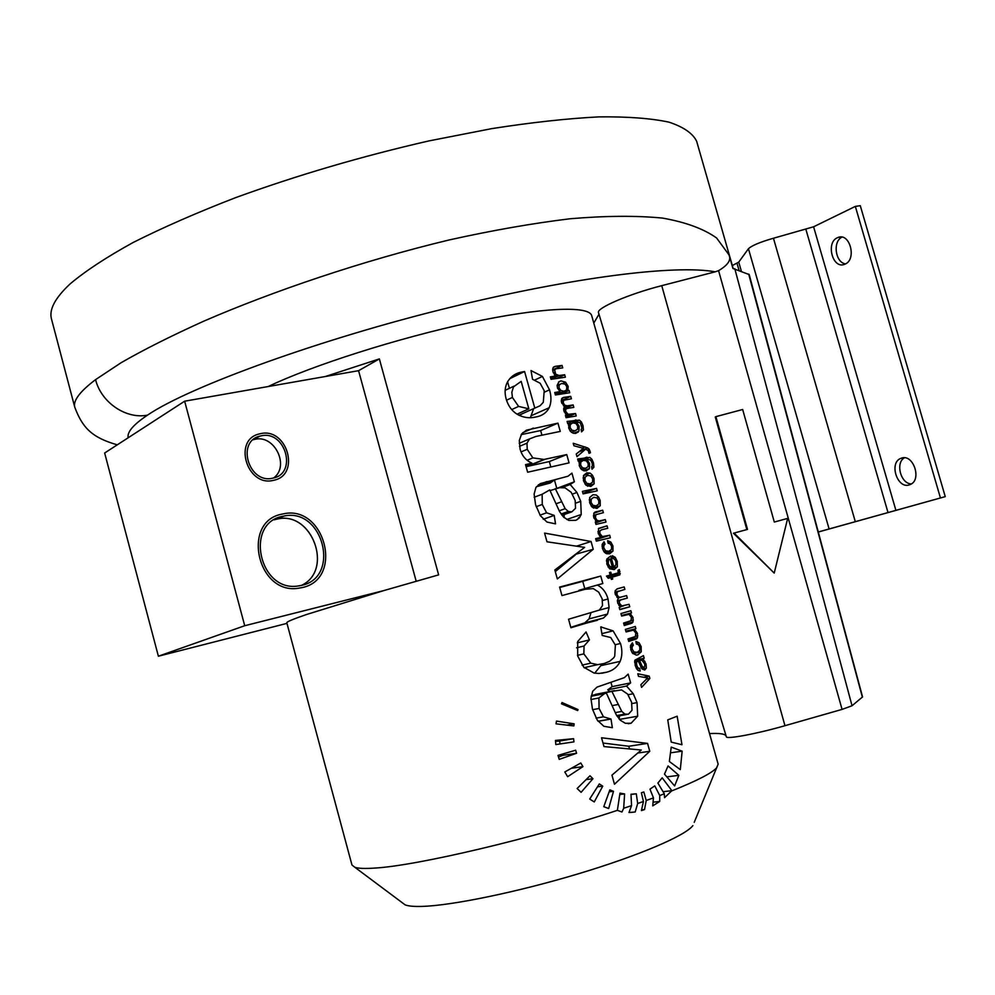 <?xml version="1.0" encoding="UTF-8"?>
<svg xmlns="http://www.w3.org/2000/svg" width="995" height="995" viewBox="0 0 995 995"><rect width="100%" height="100%" fill="white"/><g stroke="black" fill="none" stroke-linecap="round" stroke-linejoin="round"><path stroke-width="1.49" d="M598.58 312.84L598.505 312.654C595.955 308.276 628.902 294.01 661.737 285.664L715.243 271.809C675.132 264.595 574.923 276.809 449.205 307.567C323.711 338.126 190.07 386.147 147.521 415.126C133.38 424.591 126.925 432.141 128.156 437.788M598.978 314.233L593.791 323.089M694.236 822.33L718.141 764.135L591.714 315.713C589.351 305.453 541.728 307.231 469.615 322.716C397.652 338.138 312.728 365.24 268.177 386.545M663.068 791.697L671.861 790.689L662.197 777.816L657.882 783.053L664.324 793.811L659.747 795.54L654.772 785.863L649.959 789.172L653.454 797.878L646.215 800.502L643.84 791.983L641.389 792.754L643.429 801.485L637.683 803.5L636.303 793.823L630.992 794.259L631.551 805.614L623.678 808.276L624.611 793.935L619.985 793.152L617.373 810.353C532.151 838.623 416.631 865.762 374.829 868.075C365.041 868.747 358.387 868.486 354.854 867.292L351.956 864.991L286.809 622.77C286.535 621.875 293.09 619.126 306.448 614.537L383.66 590.632L244.72 625.731L184.647 401.196L104.649 453.011L158.379 656.215L244.72 625.731M671.861 790.689L664.548 797.691L664.324 793.811M716.823 767.593C712.233 772.941 697.196 780.714 671.7 790.925M383.66 590.632L438.633 574.874L379.369 358.909L325.315 376.52L184.647 401.196M613.505 791.311L608.666 808.525L603.778 806.684L609.86 789.868L613.505 791.311L609.164 791.821M602.746 786.162L594.251 801.933L589.687 799.047L599.338 783.923L602.746 786.162L597.535 786.809M592.945 778.712L581.092 792.318L577.125 788.513L589.998 775.764L592.945 778.712L586.192 779.595M582.933 766.635L567.647 776.697L564.799 771.971L580.794 762.991L582.933 766.635L571.503 768.252M576.578 753.265L559.227 759.372L558.008 755.404L575.645 750.218L576.578 753.265L562.735 755.392L562.349 754.148M573.941 741.872L555.844 744.571L555.446 740.442L573.605 738.7L573.941 741.872M573.854 725.927L556.043 723.838L556.479 721.089L574.14 723.825L573.854 725.927M577.647 710.554L561.478 703.801L562.013 702.532L578.02 709.584L577.647 710.554M674.635 785.926L664.486 774.135L668.055 765.939L678.851 775.341L674.635 785.926M680.294 769.62L669.349 761.486L671.239 747.121L682.147 751.163L680.294 769.62M681.973 744.733L671.227 742.108L667.757 719.882L677.147 716.201L681.973 744.733M649.772 751.287L614.475 784.234L611.95 775.155L641.278 750.019L603.99 746.573L601.54 737.768L647.558 743.389L649.772 751.287L637.584 753.066M626.539 686.04L633.255 693.739L637.049 702.619L637.671 716.213L631.104 723.228L625.382 723.303L620.221 720.181L616.241 714.746L606.39 693.105L604.512 693.627L598.903 697.968L599.089 708.465L603.443 716.81L610.992 719.049L612.348 727.693L603.865 726.3L597.274 720.119L592.46 709.136L590.93 698.229L592.684 691.276L597 687.11L624.35 677.645L628.168 674.1L630.631 682.893L626.539 686.04L607.746 689.809L612.136 686.637L610.955 682.371M600.744 626.912L602.199 635.457L610.731 637.534L615.37 645.121L614.723 656.202L613.728 657.807L609.624 661.277L604.152 663.528L597.647 664.66L590.794 663.168L583.841 653.877L584.065 646.004L589.438 639.909L586.055 631.974L577.697 641.551L577.685 656.016L583.804 667.247L594.102 673.08L599.002 673.478L606.776 672.185C613.032 670.543 617.485 666.948 620.146 661.389C622.298 656.041 622.422 650.071 620.507 643.479L613.094 630.867L600.744 626.912M602.833 583.543L597.336 585.035C602.609 587.734 606.191 592.398 608.044 598.99L609.102 607.535L607.522 614.064L603.443 618.032L570.919 627.745L568.555 619.238L599.363 610.084L602.497 605.569L602.149 598.816L598.692 592.137L593.281 588.592L585.06 589.301L561.964 595.582L559.6 587.087L600.744 576.068L602.833 583.543M593.244 549.277L557.337 578.928L554.837 569.986L584.625 547.374L546.989 541.79L544.576 533.096L591.067 541.491L593.244 549.277L575.222 554.414M570.172 484.49L576.938 492.463L580.719 501.343L581.229 514.49L579.115 518.121L575.806 520.335L568.73 520.397L563.518 517.039L559.538 511.517L549.725 489.938L542.151 494.254L542.263 504.465L546.603 512.811L554.203 515.385L555.521 523.855L546.976 522.052L540.372 515.708L535.596 504.801L534.116 494.105L535.919 487.426L540.285 483.595L568.021 476.219L571.938 473.122L574.364 481.804L570.172 484.49L562.274 487.45M569.065 462.874L527.636 472.227L525.522 464.64L531.915 463.135C525.932 460.498 521.989 455.822 520.087 449.081L519.303 440.511L521.591 434.007L526.405 430.176L557.946 423.136L560.272 431.42L535.982 436.432L529.614 438.87L526.977 443.173L527.226 449.317L532.86 457.887L544.041 459.454L566.752 454.578L569.065 462.874M531.007 370.55L532.536 379.282L540.148 383.262L544.215 390.699L543.295 402.291L540.098 405.749L534.8 408.112L524.576 371.496L520.609 372.279C515.186 373.523 510.92 376.57 507.823 381.408C504.925 386.371 504.353 392.204 506.132 398.92C508.109 405.761 511.766 410.848 517.089 414.194C523.072 417.614 529.29 418.559 535.758 417.017L536.218 416.917C542.213 415.798 546.541 412.738 549.165 407.739C551.417 402.602 551.529 396.619 549.514 389.816L542.412 376.421L531.007 370.55M649.859 678.453L641.601 687.371L640.867 684.722L647.645 677.956L638.516 676.351L637.795 673.764L649.213 676.115L649.859 678.453L646.34 679.162M643.156 659.088L646.066 664.063L646.352 668.055L644.748 670.008L641.986 668.963L638.218 660.904L636.501 662.21L636.725 665.245L637.882 667.732L639.723 668.491L640.183 671.028L638.143 670.481L636.489 668.59L635.183 665.344L634.922 660.17L643.454 655.606L644.188 658.217L643.156 659.088L634.71 660.929M635.892 641.489L636.377 644.014L638.554 644.698L639.822 646.974L639.785 650.22L637.248 652.247L634.014 651.986L632.211 649.188L632.136 646.899L633.317 645.183L632.372 642.832L630.556 645.519L630.805 649.735L632.434 653.081L636.228 655.096L638.006 654.809L641.24 651.8L641.141 646.526L639.076 642.745L635.892 641.489M635.904 628.691L634.499 629.114L637.422 633.293L637.459 637.758L636.464 638.902L628.728 641.414L628.032 638.914L635.332 636.526L635.892 633.218L633.516 630.146L626.079 631.924L625.37 629.425L635.283 626.464L635.904 628.691L625.855 631.141M631.489 612.932L630.084 613.343L633.007 617.522L633.031 621.974L632.036 623.106L624.288 625.544L623.591 623.044L630.905 620.731L631.477 617.435L629.089 614.363L621.639 616.067L620.93 613.567L630.855 610.706L631.489 612.932L621.477 615.495M629.76 606.801L619.835 609.649L619.201 607.41L620.644 607L617.721 602.995L617.447 600.184L618.355 598.318L615.271 594.264L615.184 590.657L617.435 588.766L624.188 586.926L624.885 589.388L617.298 591.751L616.937 594.401L618.392 596.789L620.047 597.323L626.626 595.595L627.323 598.082L620.955 599.873L619.412 600.968L619.387 603.119L621.8 605.955L629.064 604.313L629.76 606.801L619.773 609.413M619.313 569.6L617.97 570.346L618.268 572.822L611.515 574.737L610.818 572.224L609.45 572.585L610.159 575.098L606.477 576.068L608.256 578.269L610.843 577.573L611.365 579.413L612.721 579.04L612.211 577.212L619.86 574.861L619.313 569.6M612.771 558.096L615.246 557.349L612.298 555.683L612.808 558.307L614.773 559.451L615.893 561.653L615.905 564.936L613.803 566.951L610.731 556.006L606.9 558.966L606.838 564.153L608.268 563.755L609.885 566.429L612.373 567.175L610.072 558.966L608.418 560.409L608.268 563.755M615.246 557.349L617.236 561.329L617.373 566.764L614.176 569.613L609.674 568.742L606.838 564.153M608.057 542.959L610.843 542.076L607.622 540.671L608.094 543.158L610.296 543.954L611.577 546.243L611.515 549.414L608.928 551.267L605.669 550.832L603.865 548.009L603.791 545.757L604.997 544.141L604.064 541.79L602.211 544.327L602.435 548.456L603.865 548.009M610.843 542.076L612.908 545.882L612.982 551.043L609.699 553.805L606.614 553.742L604.064 551.815L602.435 548.456M610.395 537.735L596.341 541.156L595.644 538.656L600.868 537.375L598.206 533.32L598.642 528.37L607.049 525.833L607.746 528.308L601.477 529.788L599.823 531.044L599.861 533.469L602.323 536.579L609.699 535.26L610.395 537.735M605.992 522.064L595.955 524.402L595.321 522.164L596.801 521.815L593.779 517.537L593.866 513.159L594.935 512.102L602.671 510.211L603.368 512.674L595.843 514.689L595.458 517.711L596.938 520.298L599.177 520.945L605.308 519.589L605.992 522.064M596.938 508.42L592.087 507.102L589.637 502.761L589.674 497.5L592.958 494.751L596.229 494.963L598.592 497.065L600.172 500.448L600.259 505.696L596.938 508.42M597.236 490.833L583.107 493.868L582.411 491.381L596.54 488.371L597.236 490.833M590.781 486.48L585.931 485.112L583.48 480.759L583.518 475.523L586.801 472.824L590.085 473.073L592.46 475.2L594.027 478.583L594.115 483.806L590.781 486.48M591.59 466.779L592.025 469.23L593.891 467.24L593.48 462.899L591.913 459.329L589.836 457.401L577.635 459.006L578.269 461.282L579.538 461.033L579.227 465.61L580.881 468.844L583.431 470.647L586.341 470.859L589.45 468.508L589.6 463.583L587.187 459.802L589.351 459.59L590.968 460.61L592.162 463.16L592.411 465.747L591.59 466.779M590.433 452.775L589.003 453.322L588.207 450.611L585.582 449.205L576.976 456.655L576.229 453.994L583.369 448.335L573.916 445.748L573.219 443.272L587.659 447.912L589.239 449.205L590.433 452.775M581.105 429.43L581.54 431.867L583.431 429.939L583.02 425.636L581.453 422.054L579.376 420.101L567.113 421.432L567.747 423.708L569.016 423.484L568.705 428.012L570.346 431.258L572.909 433.099L575.831 433.36L578.953 431.096L579.115 426.221L576.702 422.415L578.879 422.253L580.495 423.298L581.951 428.422L581.105 429.43M576.242 415.985L566.055 417.689L565.446 415.487L566.914 415.226L563.966 411.097L563.717 408.373L564.65 406.669L561.553 402.478L561.491 399.007L563.643 397.44L570.732 396.358L571.416 398.796L563.643 400.264L563.257 402.776L564.7 405.201L567.312 405.836L573.145 404.928L573.829 407.378L567.212 408.435L565.707 409.318L565.67 411.383L568.108 414.33L575.558 413.534L576.242 415.985M569.078 390.45L569.725 392.726L555.409 394.978L554.725 392.503L559.998 391.644L557.461 387.876L557.15 385.276L559.053 381.67L561.031 380.911L565.558 382.179L568.182 386.408L567.846 390.637L569.078 390.45L561.18 394.02M556.827 378.411L564.675 374.754L565.359 377.204L551.031 379.319L559.178 375.513L555.658 374.17L554.65 369.817L556.068 368.784L562.747 367.876L562.063 365.426L555.658 366.284L553.469 367.13L552.66 369.021L552.984 371.894L555.658 376.023L550.334 376.856L551.031 379.319M564.675 374.754L559.178 375.513M659.747 795.54L659.71 801.46L652.732 805.863L653.454 797.878M653.068 802.169L659.71 801.46M641.576 809.868L644.536 809.569L646.215 800.502M644.536 809.569L641.414 810.589L643.429 801.485M630.432 812.455L635.183 811.982L637.683 803.5M635.183 811.982L628.989 812.505L631.551 805.614M617.373 810.353L621.937 811.995L623.678 808.276M692.881 825.614C685.381 835.676 638.952 855.638 578.02 873.896C517.139 892.167 451.954 905.549 422.141 906.408C414.057 906.644 408.385 906.134 405.139 904.865L402.291 902.739M558.494 757.083L562.735 755.392M560.023 743.949L559.638 741.014L555.521 741.337M629.549 749.011L628.778 746.25L603.007 743.041M609.748 691.55L607.746 689.809M619.064 718.937L619.686 715.741M593.281 695.704L600.084 693.465M594.687 673.18L602.099 664.075M587.821 666.849L584.463 667.956M584.774 588.617L582.734 581.329L559.712 587.485M579.861 590.719L578.978 590.284L597.336 585.035M570.807 627.323L584.836 622.845L589.115 618.853L590.868 613.007M555.297 571.603L575.371 554.924M564.165 517.661L564.19 512.935M554.016 480.262L550.223 483.023L536.417 486.717M556.765 488.284L554.476 480.087M550.782 466.854L549.302 461.568L526.081 466.667M541.927 435.151L540.646 430.561L521.156 434.628M530.385 417.664L533.656 408.622M509.092 387.142L507.599 381.794M522.562 413.621L519.228 415.388M578.456 517.786L579.762 517.338L576.777 519.9M566.429 484.789L566.528 485.858M568.257 485.212L568.443 484.03M631.004 794.433L633.89 794.109M619.785 794.483L624.611 793.935M559.638 741.014L573.605 738.7M567.001 725.094L574.14 723.825M576.18 709.932L578.02 709.584M666.849 776.846L678.851 775.341M670.854 752.78L682.147 751.163M628.778 746.25L647.558 743.389M612.136 686.637L630.631 682.893M591.142 696.127L606.39 693.105M598.119 721.313L610.992 719.049M592.92 695.169L611.888 691.413L621.8 711.437L624.922 714.099L628.392 714.236L631.999 710.281L631.601 702.209L627.584 694.037L621.502 689.896L611.888 691.413M564.003 391.234L566.441 390.139L566.864 386.806L565.123 384.157L561.541 383.461L559.202 384.99L558.991 387.863L560.794 390.5L564.003 391.234L555.931 394.891M574.998 430.847L577.573 429.218L577.672 426.208L575.981 423.522L572.822 422.85L570.297 424.542L570.123 427.564L571.876 430.188L574.998 430.847L571.466 432.327L574.936 430.86M585.508 468.346L588.07 466.643L588.157 463.608L586.478 460.934L583.319 460.324L580.819 462.078L580.657 465.125L582.398 467.749L585.508 468.346L581.801 469.764M590.072 483.931L592.61 482.127L592.672 478.856L590.868 475.996L587.61 475.349L585.085 477.177L584.948 480.448L586.789 483.321L590.072 483.931M596.216 505.883L598.754 504.03L598.816 500.746L597.012 497.886L593.754 497.289L591.241 499.142L591.105 502.425L592.945 505.298L596.216 505.883M639.536 660.481L642.26 666.439L643.952 667.346L644.822 666.24L644.636 663.876L641.912 660.158L634.648 661.551M521.181 381.359L528.842 408.833L518.606 406.408L512.413 397.453L511.828 392.304L513.482 386.868L521.181 381.359M555.297 488.632L565.172 508.681L568.332 511.467L571.839 511.853L575.533 508.308L575.185 500.485L571.167 492.289L565.036 487.836L559.663 487.687L550.111 490.585M606.589 560.023L610.072 558.966M517.052 414.169L528.842 408.833M325.315 376.52L358.573 370.687L416.184 581.229M282.978 516.268L283.774 516.106C322.902 506.977 341.173 577.336 301.622 585.358L298.152 585.98C259.185 592.485 244.161 522.698 282.978 516.268M261.275 435.81C285.478 430.126 297.654 473.458 273.115 478.085L272.705 478.172C248.949 484.242 235.952 441.556 259.869 436.133L261.275 435.81M379.369 358.909L358.573 370.687M286.97 623.367L158.379 656.215M276.535 519.203L277.331 519.042C312.243 510.634 333.972 570.309 301.473 585.396C334.382 570.098 311.634 509.726 276.535 519.203L274.135 519.838L276.535 519.203M254.994 439.292C274.682 434.454 289.98 466.269 273.625 477.961C289.98 466.269 274.682 434.454 254.994 439.292L253.14 439.753L254.994 439.292M577.287 642.869L589.438 639.909M582.734 581.329L600.744 576.068M576.466 546.193L591.067 541.491M557.598 488.097L574.364 481.804M543.233 519.266L554.203 515.385M549.302 461.568L566.752 454.578M525.795 465.623L531.915 463.135M540.646 430.561L557.946 423.136M509.738 378.709L524.576 371.496M518.955 415.251L534.8 408.112M643.603 677.259L649.213 676.115M634.897 660.245L644.188 658.217M634.636 661.675L638.218 660.904M636.812 669.113L639.723 668.491M630.494 645.842L633.317 645.183M625.88 631.216L634.499 629.114M621.489 615.544L630.084 613.343M616.888 588.953L624.188 586.926M617.397 600.744L627.323 598.082M610.855 577.61L612.211 577.212M606.54 576.142L610.159 575.098M609.462 572.622L610.818 572.224M606.564 576.167L611.515 574.737M609.189 568.319L613.803 566.951M602.074 545.061L604.997 544.141M595.93 539.7L609.699 535.26M595.744 539.029L600.868 537.375M598.381 528.706L607.049 525.833M595.532 522.885L605.308 519.589M595.358 522.3L596.801 521.815M593.816 513.258L602.671 510.211M582.946 493.309L596.54 488.371M585.582 460.424L587.187 459.802M578.779 451.917L585.582 449.205M575.209 423.049L576.702 422.415M566.043 417.626L575.558 413.534M565.533 415.823L566.914 415.226M561.242 400.599L570.732 396.358M563.655 409.082L573.145 404.928M559.886 394.231L567.846 390.637M555.098 393.871L559.998 391.644M550.757 378.324L555.658 376.023M552.635 369.904L562.063 365.426M726.313 736.661L726.338 736.773C726.126 739.534 756.735 733.85 784.968 725.703L842.068 709.398L852.043 705.754L862.553 696.923L749.21 274.57L732.942 268.476L729.036 254.931L716.611 237.992C703.701 228.8 685.63 222.159 662.384 218.067C636.191 215.542 605.42 215.766 570.073 218.763C532.474 223.34 492.251 230.392 449.392 239.907C362.516 260.74 272.966 291.174 203.801 321.149C171.028 335.987 143.467 349.83 121.141 362.702L95.57 379.63C79.973 391.433 73.033 400.599 74.737 407.129L51.504 319.059C48.854 309.681 55.086 297.928 70.21 283.824C85.495 270.963 106.453 257.195 133.094 242.519C162.819 227.544 196.998 212.582 235.616 197.644C297.294 175.219 361.633 156.327 428.658 140.967L491.754 128.629C531.591 122.41 567.349 118.492 599.027 116.875C627.783 116.564 651.116 118.33 669.026 122.161C683.689 127.049 692.906 133.442 696.674 141.352L733.178 268.476M818.3 532.026L945.25 496.629L860.289 205.691L855.339 206.4L813.599 226.785L773.451 238.24C760.168 242.059 751.822 245.554 748.439 248.725L738.75 262.12L732.332 265.541M945.25 496.629L818.288 531.977M855.339 206.4L940.437 497.948M909.281 484.901L910.313 484.503C922.154 479.901 913.335 453.633 901.495 458.123L900.662 458.434C888.821 462.949 897.316 489.092 909.281 484.901M837.367 237.743L838.225 237.395C850.029 232.656 856.906 259.546 845.041 264.123L844.394 264.384C832.604 269.185 825.601 242.593 837.367 237.743M904.405 457.799C895.177 462.936 900.761 483.893 911.37 483.918M845.551 263.874C835.352 262.755 832.467 241.449 841.957 237.133M726.039 735.79C724.584 733.8 719.086 733.079 709.534 733.589M729.036 254.931C731.424 259.894 727.942 265.13 718.577 270.652L715.243 271.809M715.903 416.644L715.268 416.992L746.835 529.576L733.439 533.245L774.222 573.095L787.667 518.395L774.309 522.052L742.668 409.505L715.903 416.644L747.519 529.39L734.099 533.071L774.222 573.095M787.667 518.395L774.309 522.052M733.439 533.245L734.099 533.071M746.835 529.576L747.519 529.39M282.381 514.067L283.14 513.905C324.78 504.117 344.32 578.978 302.219 587.572L298.438 588.244C256.984 595.072 241.126 520.858 282.381 514.067M260.678 433.621C287.406 427.377 300.801 475.224 273.687 480.286L273.289 480.374C247.108 487.09 232.718 440.026 259.073 433.994L260.678 433.621M258.016 436.768L258.725 436.768M628.119 694.734L633.255 693.739M631.949 703.564L637.049 702.619M619.475 719.397L637.671 716.213M628.168 723.726L631.104 723.228M591.117 696.276L604.512 693.627M590.906 699.535L598.903 697.968M592.622 709.671L599.089 708.465M596.067 718.141L603.443 716.81M595.396 694.398L614.412 690.629M612.311 705.592L618.38 704.46M559.389 391.147L560.794 390.5M557.15 385.936L559.202 384.99M557.648 388.485L558.991 387.863M570.098 430.935L571.876 430.188M568.443 425.325L570.297 424.542M568.742 428.148L570.123 427.564M580.558 468.446L582.398 467.749M578.99 462.787L580.819 462.078M579.252 465.672L580.657 465.125M584.973 484.005L586.789 483.321M583.058 477.936L585.085 477.177M583.543 480.971L584.948 480.448M591.105 505.945L592.945 505.298M589.227 499.863L591.241 499.142M589.687 502.935L591.105 502.425M608.069 566.976L609.885 566.429M606.452 561.006L608.418 560.409M634.648 661.476L640.146 660.282M639.872 664.672L641.315 664.361M640.68 666.774L642.26 666.439M641.116 667.682L643.081 667.259M641.253 667.919L643.728 667.396M511.691 409.579L518.606 406.408M505.124 390.363L513.893 386.184M506.517 400.214L512.413 397.453M556.155 503.731L561.765 501.691M559.165 510.821L565.172 508.681M561.068 514.029L568.332 511.467M562.001 515.31L571.839 511.853M616.713 715.567L624.922 714.099M615.196 712.631L621.8 711.437M601.888 633.628L613.094 630.867M615.246 644.723L620.507 643.479M601.49 665.506L620.146 661.389M601.701 673.279L606.776 672.185M576.578 647.795L584.065 646.004M577.51 655.357L583.841 653.877M582.063 665.12L590.794 663.168M602.535 600.495L608.044 598.99M599.288 610.134L609.102 607.535M589.115 618.853L607.522 614.064M584.836 622.845L603.443 618.032M578.655 625.096L597.348 620.283M572.448 494.105L576.938 492.463M575.769 503.109L580.719 501.343M566.764 519.502L581.229 514.49M534.166 497.251L542.151 494.254M536.168 506.704L542.263 504.465M540.011 515.161L546.603 512.811M538.258 484.888L546.914 481.555M538.32 486.281L556.329 479.379M522.698 432.763L533.37 428.124M519.203 443.31L529.614 438.87M519.49 446.345L526.977 443.173M521.044 451.904L527.226 449.317M527.076 460.262L532.86 457.887M527.325 466.419L545.123 459.23M534.9 379.99L542.412 376.421M544.563 392.092L549.514 389.816M531.703 415.512L549.165 407.739M510.758 377.603L522.686 371.807M643.69 661.7L644.984 661.426M644.748 664.349L646.066 664.063M641.999 668.976L646.352 668.055M634.636 661.712L637.77 661.028M634.661 662.608L636.501 662.21M635.245 665.568L636.725 665.245M636.215 668.093L637.882 667.732M636.253 643.404L639.076 642.745M639.785 646.837L641.141 646.526M632.919 653.653L641.24 651.8M636.949 655.046L638.006 654.809M630.407 647.297L632.136 646.899M630.755 649.524L632.211 649.188M631.987 652.434L634.014 651.986M636.004 633.628L637.422 633.293M635.519 636.365L637.795 635.83M628.305 639.909L637.459 637.758M628.554 640.768L636.464 638.902M628.616 641.004L634.959 639.511M625.992 631.638L631.489 630.308M631.589 617.883L633.007 617.522M631.004 620.644L633.367 620.059M623.927 624.238L633.031 621.974M624.151 625.059L632.036 623.106M624.213 625.27L630.531 623.703M621.589 615.905L627.049 614.5M614.947 592.124L618.703 591.092M614.947 592.398L617.298 591.751M615.047 593.306L616.813 592.821M615.445 594.811L616.937 594.401M616.875 597.199L618.392 596.789M617.858 598.02L620.942 597.174M617.397 600.818L620.955 599.873M617.422 601.49L619.412 600.968M617.883 603.53L619.387 603.119M618.828 605.37L620.32 604.972M619.848 606.465L621.8 605.955M620.233 606.751L623.666 605.843M618.442 571.889L619.985 571.441M607.485 577.324L620.295 573.617M608.219 578.219L619.86 574.861M606.664 576.292L617.385 573.182M615.917 561.727L617.236 561.329M609.972 568.953L617.373 566.764M611.589 546.305L612.908 545.882M605.656 553.307L612.982 551.043M602.05 546.305L603.791 545.757M603.778 551.417L605.669 550.832M604.711 552.573L608.928 551.267M597.883 531.691L599.823 531.044M598.393 533.954L599.861 533.469M599.425 535.932L600.856 535.459M600.57 537.151L602.323 536.579M595.818 539.29L604.313 536.541M594.799 512.189L596.577 511.567M593.443 515.51L595.843 514.689M593.555 516.504L595.296 515.908M593.99 518.208L595.458 517.711M595.495 520.783L596.938 520.298M595.383 522.35L599.923 520.82M593.43 508.072L600.259 505.696M596.776 497.711L598.592 497.065M598.853 500.908L600.172 500.448M587.547 486.219L594.115 483.806M583.505 475.56L590.085 473.073M590.694 475.859L592.46 475.2M592.734 479.068L594.027 478.583M584.339 470.884L589.115 469.068M591.814 468.036L593.891 467.24M588.269 464.093L589.6 463.583M583.655 470.722L589.45 468.508M578.07 460.573L586.441 457.302M579.314 461.518L589.836 457.401M590.271 459.964L591.913 459.329M592.224 463.384L593.48 462.899M588.704 451.742L590.184 451.158M582.15 448.086L585.085 446.917M579.898 451.009L587.659 447.912M587.485 449.902L589.239 449.205M574.973 433.447L578.257 432.079M581.354 430.798L583.431 429.939M577.796 426.768L579.115 426.221M573.63 433.31L578.953 431.096M567.672 423.447L575.956 419.915M572.933 422.825L579.376 420.101M579.886 422.713L581.453 422.054M581.776 426.158L583.02 425.636M562.038 398.211L563.817 397.415M561.292 401.308L563.643 400.264M561.429 402.005L563.133 401.246M561.864 403.398L563.257 402.776M563.456 405.761L564.7 405.201M564.153 407.229L567.312 405.836M563.755 410.176L565.707 409.318M564.264 411.992L565.67 411.383M565.322 413.808L566.603 413.248M566.565 415.002L568.108 414.33M565.695 416.383L570.371 414.368M558.568 382.055L561.031 380.911M563.008 383.349L565.558 382.179M566.901 386.98L568.182 386.408M553.183 367.453L555.658 366.284M552.722 370.737L554.65 369.817M553.295 372.814L554.663 372.167M554.402 374.767L555.658 374.17M550.77 378.374L557.15 375.376M813.599 226.785L895.91 510.373M805.938 229.534L888.013 512.549M773.451 238.24L855.277 521.567M748.439 248.725L829.071 528.842M738.75 262.12L741.375 271.287M737.009 263.265L739.049 270.379M661.737 285.664L784.968 725.703M718.577 270.652L842.068 709.398M147.521 415.126C126.228 419.467 101.154 402.565 95.57 379.63M734.795 268.725L852.043 705.754M748.713 274.135L862.379 697.196M598.057 721.238L610.47 719.049M564.376 391.159L556.304 394.828M557.138 385.488L559.75 384.294M568.568 424.654L570.993 423.621M581.739 469.715L585.172 468.396M586.13 485.299L589.587 484.018M592.174 507.176L595.595 505.982M641.24 667.906L643.603 667.409M561.951 515.248L571.304 511.952M617.099 716.201L626.75 714.485M405.139 904.865L354.854 867.292M283.774 516.106L277.331 519.042M259.869 436.133L253.601 439.616M600.769 627.037L601.428 626.862M584.164 667.657L597.647 664.66M522.785 432.676L533.146 428.173M526.28 466.63L544.041 459.454M512.077 376.421L520.609 372.279M632.546 653.217L635.73 652.509M617.758 597.945L620.047 597.323M620.096 606.651L622.534 606.017M604.612 552.461L607.957 551.429M595.794 539.166L603.492 536.678M596.726 521.778L599.177 520.945M578.107 460.71L587.075 457.202M562.138 398.124L563.643 397.44M563.717 409.965L566.006 408.957M558.792 381.869L560.732 380.961M553.419 367.18L555.098 366.384M552.685 370.401L555.036 369.282M903.199 457.799L900.662 458.434M838.225 237.395L840.7 237.009M726.338 736.773L598.505 312.654M117.273 444.84C91.552 437.464 82.423 427.564 74.737 407.129"/></g></svg>

